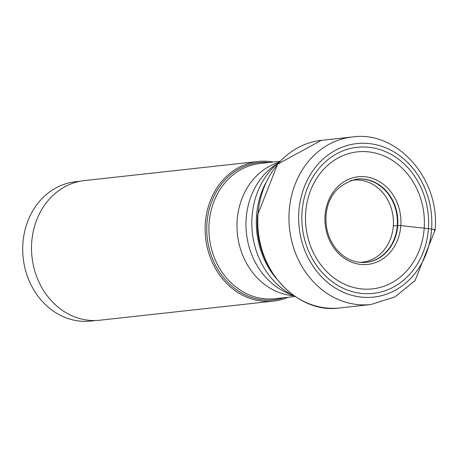 <?xml version="1.0" encoding="UTF-8"?>
<svg xmlns="http://www.w3.org/2000/svg" width="458" height="458" viewBox="0 0 458 458"><rect width="100%" height="100%" fill="white"/><g stroke="black" fill="none" stroke-linecap="round" stroke-linejoin="round"><path stroke-width="0.69" d="M302.051 212.054A73.492 63.256 -96.3 0 1 370.333 147.442A73.492 63.256 -96.3 0 1 428.419 228.639A73.492 63.256 -96.3 0 1 360.137 293.252A73.492 63.256 -96.3 0 1 302.051 212.054M305.681 212.604A68.923 59.328 83.7 0 0 360.16 288.758A68.923 59.328 83.7 0 0 424.2 228.158A68.923 59.328 83.7 0 0 369.72 151.999A68.923 59.328 83.7 0 0 305.681 212.604M95.556 320.52L90.81 321.047A70.068 60.313 -96.3 0 1 22.9 243.49A70.068 60.313 -96.3 0 1 75.478 181.746L80.224 181.225M273.403 301.118L99.781 320.228A70.24 60.462 -96.3 0 1 31.705 242.482A70.24 60.462 -96.3 0 1 84.415 180.589L258.037 161.479A70.24 60.462 83.7 0 0 205.327 223.372A70.24 60.462 83.7 0 0 273.403 301.118A70.24 60.462 83.7 0 0 288.128 297.276M273.243 162.029A70.24 60.462 83.7 0 0 258.037 161.479M393.72 225.863A1053.652 110.596 4 0 1 397.275 225.502L400.83 225.571A221.237 23.221 -176 0 0 424.2 228.158L431.619 229.057A7.082 0.744 4 0 1 434.127 230.248M298.856 211.636A77.213 66.462 83.7 0 0 359.879 296.944A77.213 66.462 83.7 0 0 431.619 229.057A77.213 66.462 83.7 0 0 370.596 143.749A77.213 66.462 83.7 0 0 298.856 211.636M352.431 136.953A84.289 72.553 83.7 0 0 289.187 211.23A84.289 72.553 83.7 0 0 370.877 304.524L394.968 296.927L415.085 280.508L435.1 229.945C440.178 179.387 397.498 130.404 352.431 136.953L321.23 140.388A84.289 72.553 -96.3 0 0 257.98 214.665A84.289 72.553 -96.3 0 0 339.67 307.959L370.877 304.524M364.539 262.491A41.85 36.022 83.7 0 0 397.275 225.502A41.85 36.022 83.7 0 0 355.391 179.359M397.727 225.456A41.867 36.039 -96.3 0 1 364.757 262.48C353.513 262.898 343.866 258.238 335.811 248.505C328.632 239.116 325.375 228.25 326.044 215.907C327.522 196.923 337.374 184.729 355.603 179.324A41.867 36.039 -96.3 0 1 397.727 225.456M400.824 225.571A44.071 37.934 -96.3 0 1 359.879 264.323A44.071 37.934 -96.3 0 1 325.043 215.626A44.071 37.934 -96.3 0 1 365.994 176.874A44.071 37.934 -96.3 0 1 400.824 225.571M269.075 162.487A69.066 59.448 83.7 0 0 206.936 223.441A69.066 59.448 83.7 0 0 206.93 223.51A69.066 59.448 83.7 0 0 283.96 297.734M295.049 296.515L275.023 298.719A68.03 58.555 -96.3 0 1 209.088 223.487A68.03 58.555 -96.3 0 1 209.094 223.418A68.03 58.555 -96.3 0 1 260.138 163.472L280.164 161.268M278.693 162.372A68.03 58.555 83.7 0 0 237.164 220.332A68.03 58.555 83.7 0 0 237.164 220.39A68.03 58.555 83.7 0 0 293.372 295.754M295.347 296.647L286.634 292.714A71.047 61.154 -96.3 0 1 246.158 218.775A71.047 61.154 -96.3 0 1 246.164 218.712A71.047 61.154 -96.3 0 1 272.773 166.804L280.422 161.073A76.755 66.067 83.7 0 0 252.032 216.88A76.755 66.067 83.7 0 0 295.336 296.641M276.094 278.332A78.261 67.366 -96.3 0 1 256.532 216.073A78.261 67.366 -96.3 0 1 265.617 183.137M350.61 180.572A41.266 35.518 -96.3 0 1 393.336 225.811A41.266 35.518 -96.3 0 1 359.61 262.354M339.67 307.959C295.387 314.549 252.61 265.629 257.694 214.756L277.605 164.193L321.23 140.388"/></g></svg>
